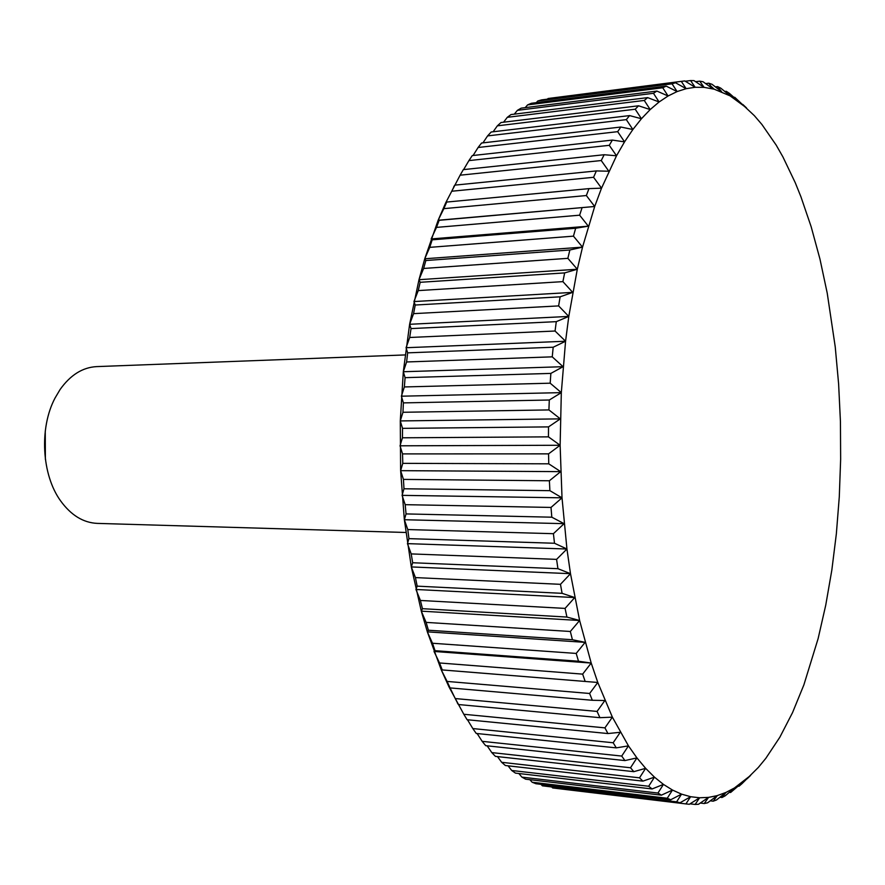 <?xml version="1.0" encoding="UTF-8"?>
<svg xmlns="http://www.w3.org/2000/svg" width="885" height="885" viewBox="0 0 885 885"><rect width="100%" height="100%" fill="white"/><g stroke="black" fill="none" stroke-linecap="round" stroke-linejoin="round"><path stroke-width="1.33" d="M405.894 532.482L97.317 523.389C83.278 522.758 71.032 515.236 60.578 500.833C41.695 474.814 39.106 427.997 55.047 398.029L60.114 389.477C70.446 374.986 82.626 367.363 96.653 366.611L405.142 354.929M601.236 160.539L608.825 171.225L596.357 170.927L454.779 185.142L451.737 191.237L593.569 177.299L601.534 188.151L588.967 188.627L446.704 202.057L443.85 208.65L586.357 195.541L594.687 206.493L439.148 220.31L436.504 227.39L579.631 215.188L588.337 226.184L575.659 228.253L432.168 239.835L429.756 247.357L573.447 236.151L582.529 247.136L569.851 250.001L425.829 260.533L423.649 268.454L567.86 258.343L577.308 269.239L564.652 272.901L420.165 282.304L418.251 290.601L562.904 281.629L572.717 292.371L560.128 296.829L415.22 305.026L413.583 313.644L558.623 305.911L568.789 316.421L556.289 321.653L411.038 328.589L409.689 337.484L555.061 331.023L565.57 341.245L553.191 347.23L407.653 352.849L406.602 361.965L552.24 356.843L563.07 366.7L550.857 373.404L405.087 377.663L404.356 386.944L550.182 383.194L561.322 392.63L549.297 400.009L403.383 402.885L402.963 412.277L548.921 409.921L560.338 418.87L548.523 426.891L402.531 428.351L402.432 437.798L548.446 436.858L560.128 445.266L548.556 453.861L402.542 453.905L402.775 463.353L548.766 463.828L560.692 471.639L549.386 480.765L403.438 479.404L403.98 488.774L549.895 490.666L562.019 497.824L551.012 507.437L405.186 504.671L406.049 513.919L551.809 517.194L564.11 523.666L553.413 533.688L407.786 529.562L408.947 538.633L554.497 543.257L566.942 549.01L556.577 559.375L411.204 553.91L412.675 562.749L557.937 568.69L570.493 573.679L560.471 584.321L415.43 577.595L417.178 586.147L562.097 593.337L574.73 597.552L565.072 608.404L420.408 600.461L422.433 608.681L566.931 617.066L579.62 620.496L570.327 631.481L426.116 622.387L428.406 630.231L572.429 639.733L585.129 642.355L576.201 653.429L432.499 643.251L435.033 650.685L578.513 661.228L591.202 663.053L582.651 674.127L439.524 662.965L442.268 669.934L597.795 682.468L589.62 693.486L447.113 681.428L450.056 687.91L592.319 700.278L604.875 700.522L597.065 711.418L455.233 698.553L458.353 704.526L599.93 717.68L612.376 717.149L604.931 727.868L463.817 714.272L449.049 687.025L441.261 669.868L427.344 631.846L421.304 611.159L411.315 566.931L404.345 519.727L400.628 470.665L400.285 420.928L403.317 371.733L409.622 324.286L418.992 279.693L424.745 258.774L438.141 220.254L445.697 202.82L460.111 175.197L601.236 160.539L604.167 154.731L463.32 169.632L460.111 175.197M463.817 714.272L467.103 719.726L607.94 733.554L620.263 732.282L613.172 742.758L472.811 728.554L476.23 733.444L616.292 747.869L628.461 745.867L621.712 756.067L482.159 741.331L485.688 745.668L624.943 760.58L636.923 757.892L630.518 767.76L491.794 752.593L495.412 756.365L633.826 771.676L645.619 768.324L639.523 777.827L501.662 762.306L505.357 765.514L642.897 781.134L654.469 777.152L648.683 786.256L511.707 770.481L515.457 773.114L652.101 788.955L663.44 784.398L657.953 793.048L521.885 777.119L525.668 779.187L661.394 795.161L672.489 790.051L667.268 798.237L532.139 782.229L535.934 783.734L670.719 799.752L681.561 794.144L676.605 801.843L542.405 785.825L680.045 802.783L690.621 796.71L685.908 803.901L689.327 804.277L699.626 797.772L695.134 804.443L698.519 804.266L708.542 797.385L704.25 803.525L707.591 802.817L717.326 795.593L713.233 801.179L716.507 799.974L725.966 792.44L722.027 797.485L725.235 795.792L734.406 787.993L730.623 792.484L742.637 782.296L738.997 786.245L742.028 783.634L758.356 767.417L765.813 758.345L779.829 737.249L792.54 712.613L803.868 684.913L818.127 638.583L825.749 605.13L831.834 570.095L836.347 533.854L839.29 496.762L840.65 459.182L840.429 421.448L838.615 383.913L835.241 346.909L827.232 293.178L819.964 259.073L811.18 226.803L800.925 196.769L795.261 182.719L782.893 156.855L776.211 145.151L761.93 124.497L754.352 115.658L734.727 97.284L738.422 101.288L729.417 93.379L726.275 91.31L730.114 95.868L720.821 88.19L717.602 86.597L721.596 91.697L712.027 84.296L708.741 83.201L712.912 88.843L703.066 81.752L699.714 81.166L704.095 87.361L693.962 80.612L690.577 80.557L695.156 87.283L684.758 80.933L548.058 98.512L683.994 81.022M742.825 104.463L746.509 107.904L730.114 95.868L714.184 89.175L704.095 87.361L695.156 87.283L686.152 88.677L675.487 82.759L541.609 99.894L537.826 100.967L672.047 83.821L675.487 82.759M733.986 97.372L734.727 97.284M724.837 91.487L726.275 91.31M715.379 86.874L717.602 86.597M705.633 83.588L708.741 83.201M695.588 81.697L699.714 81.166M685.267 81.243L690.577 80.557M681.339 81.431L686.152 88.677L677.114 91.564L666.184 86.122L531.376 103.279L527.593 104.906L662.743 87.759L666.184 86.122M547.417 99.142L548.058 98.512M672.047 83.821L677.114 91.564L668.075 95.989L656.891 91.066L521.154 108.158L517.393 110.348L653.473 93.301L656.891 91.066M536.244 102.66L537.826 100.967M662.743 87.759L668.075 95.989L659.093 101.985L647.665 97.615L511.01 114.563L507.293 117.329L644.28 100.447L647.665 97.615M525.192 107.649L527.593 104.906M653.473 93.301L659.093 101.985L650.187 109.563L638.55 105.791L500.998 122.517L497.348 125.836L635.22 109.22L638.55 105.791M514.296 114.165L517.393 110.348M644.28 100.447L650.187 109.563L641.437 118.734L629.589 115.592L491.175 132.009L487.591 135.903L626.326 119.63L629.589 115.592M503.587 122.196L507.293 117.329M635.22 109.22L641.437 118.734L632.875 129.509L620.839 127.031L481.573 143.027L478.099 147.496L617.664 131.666L620.839 127.031M493.122 131.776L497.348 125.836M626.326 119.63L632.875 129.509L624.544 141.865L612.343 140.084L472.269 155.583L468.917 160.605L609.278 145.317L612.343 140.084M482.945 142.872L487.591 135.903M617.664 131.666L624.544 141.865L616.513 155.782L604.167 154.731M473.088 155.494L478.099 147.496M609.278 145.317L616.513 155.782L601.534 188.151L594.687 206.493L582.529 247.136L577.308 269.239L568.789 316.421L565.57 341.245L561.322 392.63L560.128 445.266L562.019 497.824L566.942 549.01L570.493 573.679L579.62 620.496L591.202 663.053L597.795 682.468L612.376 717.149L628.461 745.867L636.923 757.892L645.619 768.324L654.469 777.152L663.44 784.398L672.489 790.051L681.561 794.144L690.621 796.71L699.626 797.772L708.542 797.385L717.149 795.648L725.966 792.44L734.406 787.993L750.624 775.415L747.095 778.811M463.618 169.599L468.917 160.605M454.779 185.142L453.751 186.713M593.569 177.299L596.357 170.927M446.704 202.057L445.697 202.82L451.737 191.237M586.357 195.541L588.967 188.627M439.148 220.31L438.141 220.254L443.85 208.65M438.141 220.254L594.687 206.493M579.631 215.188L582.053 207.765M432.168 239.835L431.15 238.928L436.504 227.39M431.15 238.928L588.337 226.184M573.447 236.151L575.659 228.253M425.829 260.533L424.745 258.774L429.756 247.357M424.745 258.774L582.529 247.136M567.86 258.343L569.851 250.001M420.165 282.304L418.992 279.693L423.649 268.454M418.992 279.693L577.308 269.239M562.904 281.629L564.652 272.901M415.22 305.026L413.937 301.564L418.251 290.601M413.937 301.564L572.717 292.371M558.623 305.911L560.128 296.829M411.038 328.589L409.622 324.286L413.583 313.644M409.622 324.286L568.789 316.421M555.061 331.023L556.289 321.653M407.653 352.849L406.06 347.716L409.689 337.484M406.06 347.716L565.57 341.245M552.24 356.843L553.191 347.23M405.087 377.663L403.317 371.733L406.602 361.965M403.317 371.733L563.07 366.7M550.182 383.194L550.857 373.404M403.383 402.885L401.381 396.192L404.356 386.944M401.381 396.192L561.322 392.63M548.921 409.921L549.297 400.009M402.531 428.351L400.285 420.928L402.963 412.277M400.285 420.928L560.338 418.87M548.446 436.858L548.523 426.891M402.542 453.905L400.031 445.808L402.432 437.798M400.031 445.808L560.128 445.266M548.766 463.828L548.556 453.861M403.438 479.404L400.628 470.665L402.775 463.353M400.628 470.665L560.692 471.639M549.895 490.666L549.386 480.765M405.186 504.671L402.078 495.357L403.98 488.774M402.078 495.357L562.019 497.824M551.809 517.194L551.012 507.437M407.786 529.562L404.345 519.727L406.049 513.919M404.345 519.727L564.11 523.666M554.497 543.257L553.413 533.688M411.204 553.91L407.443 543.633L408.947 538.633M407.443 543.633L566.942 549.01M557.937 568.69L556.577 559.375M415.43 577.595L411.315 566.931L412.675 562.749M411.315 566.931L570.493 573.679M562.097 593.337L560.471 584.321M420.408 600.461L415.95 589.476L417.178 586.147M415.95 589.476L574.73 597.552M566.931 617.066L565.072 608.404M426.116 622.387L421.304 611.159L422.433 608.681M421.304 611.159L579.62 620.496M572.429 639.733L570.327 631.481M432.499 643.251L427.344 631.846L428.406 630.231M427.344 631.846L585.129 642.355M578.513 661.228L576.201 653.429M439.524 662.965L434.015 651.448L435.033 650.685M434.015 651.448L591.202 663.053M585.162 681.439L582.651 674.127M447.113 681.428L441.261 669.868L442.268 669.934M441.261 669.868L597.795 682.468M592.319 700.278L589.62 693.486M455.233 698.553L450.056 687.91M599.93 717.68L597.065 711.418M457.302 702.834L458.353 704.526M607.94 733.554L604.931 727.868M472.811 728.554L467.49 719.759M616.292 747.869L613.172 742.758M482.159 741.331L477.137 733.543M624.943 760.58L621.712 756.067M491.794 752.593L487.148 745.823M633.826 771.676L630.518 767.76M501.662 762.306L497.47 756.586M642.897 781.134L639.523 777.827M511.707 770.481L508.056 765.813M652.101 788.955L648.683 786.256M521.885 777.119L518.864 773.512M661.394 795.161L657.953 793.048M532.139 782.229L529.838 779.674M670.719 799.752L667.268 798.237M542.405 785.825L540.956 784.331M680.045 802.783L676.605 801.843M685.908 803.901L552.174 787.495M552.649 787.949L687.025 804.045M695.134 804.443L690.034 803.834M704.25 803.525L700.3 803.049M713.233 801.179L710.279 800.836M722.027 797.485L719.947 797.241M730.623 792.484L729.317 792.341M738.997 786.245L738.367 786.168M45.378 459.359L45.257 431.072M714.184 89.175L711.02 86.254"/></g></svg>

